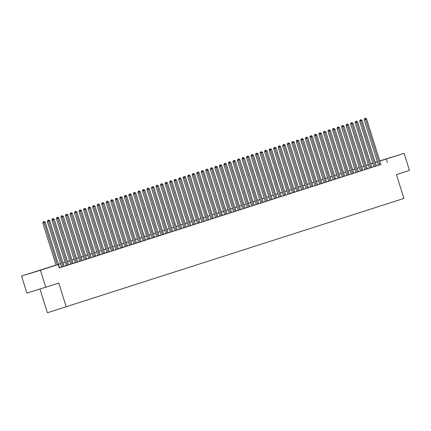 <?xml version="1.0" encoding="UTF-8"?>
<svg xmlns="http://www.w3.org/2000/svg" width="431" height="431" viewBox="0 0 431 431"><rect width="100%" height="100%" fill="white"/><g stroke="black" fill="none" stroke-linecap="round" stroke-linejoin="round"><path stroke-width="0.65" d="M392.765 156.911L383.466 159.799L392.765 156.911M40.848 270.027L31.549 272.915L40.848 270.027M39.959 289.077L47.383 312.771L403.917 198.443L396.439 174.577L409.45 170.396L404.106 153.344L379.803 161.065M66.261 306.98L58.778 283.108L26.894 293.085L21.55 276.039L56.019 265.07M367.498 164.949L368.3 164.583L367.471 164.852M370.698 163.812L372.826 163.128M375.229 162.358L377.351 161.673M379.754 160.903L404.106 153.344M378.477 165.267L380.88 164.502M373.952 166.722L377.147 165.709L376.355 165.957L362.062 120.341L359.653 121.1L373.952 166.732M369.426 168.176L372.621 167.163L371.829 167.411L357.536 121.795L355.128 122.555L369.426 168.187M364.895 169.631L368.096 168.618L367.304 168.866L353.005 123.255L350.602 124.009L364.901 169.642M360.37 171.085L363.57 170.073L362.773 170.32L348.48 124.71L346.077 125.464L360.375 171.096M355.844 172.54L359.045 171.527L358.247 171.775L343.954 126.164L341.546 126.919L355.85 172.551M351.319 173.995L354.519 172.982L353.722 173.23L339.429 127.619L337.02 128.373L351.324 174.005M346.793 175.449L349.994 174.442L349.196 174.684L334.903 129.074L332.495 129.828L346.793 175.46M342.268 176.904L345.468 175.896L344.671 176.139L330.378 130.528L327.969 131.283L342.268 176.915M337.742 178.359L340.937 177.351L340.145 177.594L325.852 131.983L323.444 132.737L337.742 178.369M333.211 179.813L336.412 178.806L335.62 179.048L321.321 133.438L318.918 134.192L333.217 179.824M328.686 181.268L331.886 180.26L331.089 180.503L316.796 134.892L314.393 135.646L328.691 181.279M324.16 182.722L327.361 181.715L326.563 181.957L312.27 136.347L309.862 137.101L324.166 182.733M319.635 184.177L322.835 183.17L322.038 183.412L307.745 137.801L305.337 138.556L319.64 184.188M315.109 185.632L318.31 184.624L317.512 184.867L303.219 139.256L300.811 140.01L315.115 185.642M310.584 187.086L313.784 186.079L312.987 186.321L298.694 140.711L296.286 141.465L310.584 187.097M306.058 188.541L309.253 187.533L308.461 187.776L294.168 142.165L291.76 142.92L306.058 188.552M301.533 189.996L304.728 188.988L303.936 189.231L289.643 143.62L287.235 144.374L301.533 190.006M297.002 191.45L300.202 190.443L299.405 190.685L285.112 145.075L282.709 145.829L297.007 191.461M292.477 192.905L295.677 191.897L294.879 192.14L280.586 146.529L278.178 147.283L292.482 192.916M287.951 194.365L291.151 193.352L290.354 193.594L276.061 147.984L273.653 148.738L287.956 194.37M283.426 195.819L286.626 194.807L285.828 195.049L271.535 149.438L269.127 150.198L283.431 195.83M278.9 197.274L282.1 196.261L281.303 196.509L267.01 150.893L264.602 151.653L278.9 197.285M274.375 198.729L277.569 197.716L276.777 197.964L262.484 152.348L260.076 153.107L274.375 198.739M269.849 200.183L273.044 199.17L272.252 199.418L257.959 153.802L255.551 154.562L269.849 200.194M265.318 201.638L268.518 200.625L267.726 200.873L253.428 155.262L251.025 156.017L265.324 201.649M260.793 203.093L263.993 202.08L263.196 202.328L248.902 156.717L246.5 157.471L260.798 203.103M256.267 204.547L259.467 203.534L258.67 203.782L244.377 158.172L241.969 158.926L256.273 204.558M251.742 206.002L254.942 204.989L254.145 205.237L239.851 159.626L237.443 160.38L251.747 206.013M247.216 207.456L250.416 206.449L249.619 206.691L235.326 161.081L232.918 161.835L247.216 207.467M242.691 208.911L245.885 207.904L245.094 208.146L230.8 162.535L228.392 163.29L242.691 208.922M238.165 210.366L241.36 209.358L240.568 209.601L226.275 163.99L223.867 164.744L238.165 210.376M233.634 211.82L236.834 210.813L236.043 211.055L221.744 165.445L219.341 166.199L233.64 211.831M229.109 213.275L231.512 212.51M224.583 214.73L226.986 213.965M220.058 216.184L222.461 215.419M215.532 217.639L217.935 216.874M211.007 219.093L214.202 218.086L213.41 218.328L199.117 172.718L196.708 173.472L211.007 219.104M206.481 220.548L209.676 219.541L208.884 219.783L194.591 174.172L192.183 174.927L206.481 220.559M201.95 222.003L205.151 220.995L204.359 221.238L190.06 175.627L187.657 176.381L201.956 222.013M197.425 223.457L200.625 222.45L199.828 222.692L185.535 177.082L183.132 177.836L197.43 223.468M193.384 224.777L196.1 223.904L195.302 224.147L181.009 178.536L178.601 179.291L192.905 224.923L192.107 225.171L193.384 224.777M188.859 226.232L191.574 225.359L190.777 225.602L176.484 179.991L174.076 180.751L188.379 226.377L187.582 226.625L188.859 226.232M184.333 227.687L187.049 226.814L186.251 227.056L171.958 181.446L169.55 182.205L183.848 227.837L183.056 228.08L184.333 227.687M179.802 229.141L182.523 228.268L181.726 228.516L167.433 182.9L165.025 183.66L179.323 229.292L178.531 229.534L179.802 229.141M177.2 229.982L162.907 184.355L160.499 185.114L174.797 230.747L174.005 230.989L177.2 229.971M172.675 231.436L158.376 185.815L155.974 186.569L170.272 232.201L169.475 232.444L172.675 231.425M168.149 232.891L153.851 187.269L151.448 188.024L165.746 233.656L164.949 233.898L168.144 232.88M163.624 234.345L149.325 188.724L146.917 189.478L161.221 235.11L160.424 235.353L163.618 234.335M159.098 235.8L144.8 190.179L142.392 190.933L156.695 236.565L155.898 236.808L159.093 235.789M154.573 237.255L140.274 191.633L137.866 192.388L152.17 238.02L151.373 238.262L154.567 237.244M150.047 238.709L135.749 193.088L133.341 193.842L147.639 239.474L146.847 239.717L150.042 238.699M145.516 240.164L131.223 194.543L128.815 195.297L143.114 240.929L142.322 241.171L145.516 240.153M140.991 241.619L126.698 195.997L124.29 196.751L138.588 242.384L137.791 242.626L140.991 241.608M136.465 243.073L122.167 197.452L119.764 198.206L134.063 243.838L133.265 244.081L136.46 243.062M131.94 244.528L117.641 198.906L115.233 199.661L129.537 245.293L128.74 245.535L131.934 244.517M127.414 245.982L113.116 200.361L110.708 201.115L125.012 246.747L124.214 246.99L127.409 245.972M122.889 247.437L108.59 201.816L106.182 202.57L120.486 248.202L119.689 248.45L122.883 247.426M118.363 248.892L104.065 203.27L101.657 204.025L115.955 249.657L115.163 249.905L118.358 248.881M113.832 250.346L99.539 204.725L97.131 205.479L111.43 251.111L110.638 251.359L113.832 250.336M109.307 251.801L95.014 206.18L92.606 206.934L106.904 252.566L106.112 252.814L109.307 251.79M102.373 254.01L104.781 253.245M97.848 255.464L100.251 254.699M93.322 256.924L95.725 256.154M88.797 258.379L91.2 257.609M86.679 259.074L72.381 213.453L69.973 214.212L84.271 259.845L83.479 260.087L86.674 259.063M82.149 260.529L67.856 214.907L65.447 215.667L79.746 261.299L78.954 261.542L82.149 260.523M77.623 261.989L63.33 216.362L60.922 217.122L75.22 262.754L74.428 262.996L77.623 261.978M73.098 263.443L58.799 217.822L56.396 218.576L70.695 264.208L69.897 264.451L73.098 263.433M68.572 264.898L54.274 219.277L51.871 220.031L66.169 265.663L65.372 265.905L68.567 264.887M64.047 266.353L49.748 220.731L47.34 221.486L61.644 267.118L60.846 267.36L64.041 266.342M56.035 265.113L50.54 266.881L58.19 264.532L59.257 267.942L380.869 164.475M378.466 165.229L376.338 165.913M373.941 166.684L371.813 167.368M369.415 168.138L367.287 168.823M364.885 169.593L362.762 170.277M360.359 171.048L358.236 171.732M355.834 172.502L353.711 173.187M351.308 173.957L349.185 174.641M346.783 175.412L344.655 176.096M342.257 176.866L340.129 177.55M337.732 178.326L335.604 179.005M333.201 179.781L331.078 180.46M328.675 181.235L326.553 181.914M324.15 182.69L322.027 183.369M319.624 184.145L317.502 184.824M315.099 185.599L312.976 186.284M310.573 187.054L308.445 187.738M306.048 188.509L303.92 189.193M301.517 189.963L299.394 190.647M296.991 191.418L294.869 192.102M292.466 192.872L290.343 193.557M287.94 194.327L285.818 195.011M283.415 195.782L281.292 196.466M278.889 197.236L276.761 197.921M274.364 198.691L272.236 199.375M269.833 200.146L267.71 200.83M265.307 201.6L263.185 202.284M260.782 203.055L258.659 203.739M256.256 204.51L254.134 205.194M251.731 205.964L249.608 206.648M247.205 207.419L245.077 208.103M242.68 208.873L240.552 209.558M238.154 210.333L236.026 211.012M233.624 211.788L231.501 212.467M229.098 213.243L226.975 213.921M224.573 214.697L222.45 215.376M220.047 216.152L217.924 216.831M215.522 217.607L213.393 218.291M210.996 219.061L208.868 219.745M206.471 220.516L204.342 221.2M201.94 221.97L199.817 222.655M197.414 223.425L195.291 224.109M192.889 224.88L190.766 225.564M188.363 226.334L186.24 227.018M183.838 227.789L181.71 228.473M179.312 229.244L177.184 229.928M174.787 230.698L172.659 231.382M170.256 232.153L168.133 232.837M165.73 233.607L163.608 234.292M161.205 235.062L159.082 235.746M156.679 236.517L154.557 237.201M152.154 237.971L150.031 238.655M147.628 239.426L145.5 240.11M143.103 240.886L140.975 241.565M138.572 242.341L136.449 243.019M134.046 243.795L131.924 244.474M129.521 245.25L127.398 245.929M124.995 246.704L122.873 247.383M120.47 248.159L118.347 248.843M115.944 249.614L113.816 250.298M111.419 251.068L109.291 251.752M106.888 252.523L104.765 253.207M102.362 253.978L100.24 254.662M97.837 255.432L95.714 256.116M93.311 256.887L91.189 257.571M88.786 258.341L86.663 259.026M84.26 259.796L82.132 260.48M79.735 261.251L77.607 261.935M75.209 262.705L73.081 263.389M70.679 264.16L68.556 264.844M66.153 265.615L64.03 266.299M61.628 267.069L59.505 267.753M59.241 267.893L59.516 267.796M45.767 287.294L40.422 270.242L21.55 276.039M387.41 162.465L386.343 159.055M58.19 264.532L40.422 270.242M377.394 161.819L375.272 162.503M372.869 163.274L370.746 163.958M368.343 164.728L366.221 165.412M363.818 166.183L361.695 166.867M359.292 167.637L357.17 168.322M354.767 169.092L352.639 169.776M350.241 170.552L348.113 171.231M345.716 172.007L343.588 172.686M341.185 173.461L339.062 174.14M336.659 174.916L334.537 175.595M332.134 176.371L330.011 177.049M327.608 177.825L325.486 178.504M323.083 179.28L320.955 179.964M318.557 180.734L316.429 181.419M314.032 182.189L311.904 182.873M309.501 183.644L307.378 184.328M304.976 185.098L302.853 185.783M300.45 186.553L298.327 187.237M295.925 188.008L293.802 188.692M291.399 189.462L289.271 190.146M286.874 190.917L284.746 191.601M282.348 192.371L280.22 193.056M277.817 193.826L275.695 194.51M273.292 195.281L271.169 195.965M268.766 196.735L266.644 197.42M264.241 198.19L262.118 198.874M259.715 199.645L257.587 200.329M255.19 201.099L253.062 201.783M250.664 202.559L248.536 203.238M246.133 204.014L244.011 204.693M241.608 205.468L239.485 206.147M237.082 206.923L234.96 207.602M232.557 208.378L230.434 209.057M228.031 209.832L225.909 210.517M223.506 211.287L221.378 211.971M218.98 212.742L216.852 213.426M214.449 214.196L212.327 214.88M209.924 215.651L207.801 216.335M205.398 217.105L203.276 217.79M200.873 218.56L198.75 219.244M196.347 220.015L194.225 220.699M191.822 221.469L189.694 222.154M187.296 222.924L185.168 223.608M182.771 224.379L180.643 225.063M178.24 225.833L176.117 226.517M173.715 227.288L171.592 227.972M169.189 228.742L167.066 229.427M164.664 230.197L162.541 230.881M160.138 231.652L158.01 232.336M155.613 233.106L153.484 233.791M151.087 234.566L148.959 235.245M146.556 236.021L144.433 236.7M142.031 237.476L139.908 238.154M137.505 238.93L135.382 239.609M132.98 240.385L130.857 241.064M128.454 241.839L126.326 242.524M123.929 243.294L121.801 243.978M119.403 244.749L117.275 245.433M114.872 246.203L112.75 246.888M110.347 247.658L108.224 248.342M105.821 249.113L103.699 249.797M101.296 250.567L99.173 251.251M96.77 252.022L94.642 252.706M92.245 253.476L90.117 254.161M87.719 254.931L85.591 255.615M83.188 256.386L81.066 257.07M78.663 257.84L76.54 258.525M74.137 259.295L72.015 259.979M69.612 260.75L67.489 261.434M65.086 262.204L62.964 262.888M60.561 263.659L58.433 264.343M372.847 163.198L370.714 163.855M58.422 264.3L60.545 263.616M62.948 262.84L65.07 262.161M67.473 261.385L69.596 260.707M71.999 259.931L74.121 259.252M76.524 258.476L78.652 257.797M81.05 257.021L83.178 256.343M85.58 255.567L87.703 254.883M90.106 254.112L92.229 253.428M94.631 252.658L96.754 251.973M99.157 251.203L101.28 250.519M103.682 249.748L105.805 249.064M108.208 248.294L110.336 247.609M112.733 246.839L114.861 246.155M117.259 245.384L119.387 244.7M121.79 243.93L123.912 243.246M126.315 242.475L128.438 241.791M130.841 241.021L132.963 240.336M135.366 239.566L137.489 238.882M139.892 238.111L142.02 237.427M144.417 236.657L146.545 235.972M148.943 235.202L151.071 234.518M153.474 233.747L155.596 233.063M157.999 232.293L160.122 231.609M162.525 230.833L164.647 230.154M167.05 229.378L169.173 228.699M171.576 227.924L173.704 227.245M176.101 226.469L178.229 225.79M180.627 225.014L182.755 224.335M185.158 223.56L187.28 222.875M189.683 222.105L191.806 221.421M194.209 220.65L196.331 219.966M198.734 219.196L200.857 218.512M203.26 217.741L205.382 217.057M207.785 216.287L209.913 215.602M212.311 214.832L214.439 214.148M216.841 213.377L218.964 212.693M221.367 211.923L223.49 211.238M225.892 210.468L228.015 209.784M230.418 209.013L232.541 208.329M234.943 207.559L237.066 206.875M239.469 206.104L241.597 205.42M243.994 204.65L246.123 203.965M248.525 203.195L250.648 202.511M253.051 201.74L255.174 201.056M257.576 200.286L259.699 199.601M262.102 198.826L264.225 198.147M266.627 197.371L268.75 196.692M271.153 195.916L273.281 195.238M275.678 194.462L277.806 193.783M280.204 193.007L282.332 192.328M284.735 191.553L286.857 190.868M289.26 190.098L291.383 189.414M293.786 188.643L295.908 187.959M298.311 187.189L300.434 186.504M302.837 185.734L304.965 185.05M307.362 184.279L309.49 183.595M311.888 182.825L314.016 182.141M316.419 181.37L318.541 180.686M320.944 179.916L323.067 179.231M325.47 178.461L327.592 177.777M329.995 177.006L332.118 176.322M334.521 175.552L336.649 174.867M339.046 174.097L341.174 173.413M343.572 172.642L345.7 171.958M348.103 171.188L350.225 170.504M352.628 169.733L354.751 169.049M357.154 168.273L359.276 167.594M361.679 166.819L363.802 166.14M366.205 165.364L368.327 164.685M370.73 163.909L372.858 163.23M57.334 264.796L44.091 222.547L45.223 222.186L59.521 267.807M56.057 265.189L42.814 222.94L44.091 222.547L43.768 221.669L44.221 221.523L43.262 221.825L43.768 221.669M43.262 221.825L42.814 222.94M45.223 222.186L44.221 221.523M62.915 266.714L48.299 220.214L48.751 220.069L47.787 220.37L48.299 220.214M47.787 220.37L47.34 221.486M49.748 220.731L48.751 220.069M67.441 265.259L52.824 218.759L53.277 218.614L52.313 218.916L52.824 218.759M52.313 218.916L51.871 220.031M54.274 219.277L53.277 218.614M71.966 263.804L57.35 217.305L57.802 217.159L56.838 217.461L57.35 217.305M56.838 217.461L56.396 218.576M58.799 217.822L57.802 217.159M76.492 262.35L61.875 215.85L62.328 215.705L61.364 216.006L61.875 215.85M61.364 216.006L60.922 217.122M63.33 216.362L62.328 215.705M81.017 260.895L66.401 214.396L66.853 214.25L65.889 214.552L66.401 214.396M65.889 214.552L65.447 215.667M67.856 214.907L66.853 214.25M85.548 259.44L70.926 212.941L71.379 212.795L70.42 213.097L70.926 212.941M70.42 213.097L69.973 214.212M72.381 213.453L71.379 212.795M90.074 257.986L75.775 212.364L76.907 211.998L91.205 257.619M88.802 258.39L74.498 212.758L75.775 212.364L75.452 211.486L75.904 211.341L74.946 211.643L75.452 211.486M74.946 211.643L74.498 212.758M76.907 211.998L75.904 211.341M94.599 256.531L80.301 210.91L81.432 210.543L95.73 256.165M93.328 256.93L79.024 211.298L80.301 210.91L79.983 210.032L80.435 209.886L79.471 210.188L79.983 210.032M79.471 210.188L79.024 211.298M81.432 210.543L80.435 209.886M99.125 255.077L84.826 209.455L85.958 209.089L100.256 254.71M97.853 255.475L83.555 209.843L84.826 209.455L84.508 208.577L84.961 208.432L83.997 208.733L84.508 208.577M83.997 208.733L83.555 209.843M85.958 209.089L84.961 208.432M103.65 253.622L89.352 208.001L90.483 207.634L104.781 253.256M102.379 254.021L88.08 208.388L89.352 208.001L89.034 207.122L89.486 206.977L88.522 207.279L89.034 207.122M88.522 207.279L88.08 208.388M90.483 207.634L89.486 206.977M108.176 252.167L93.559 205.668L94.012 205.522L93.048 205.824L93.559 205.668M93.048 205.824L92.606 206.934M95.014 206.18L94.012 205.522M112.701 250.713L98.085 204.213L98.537 204.068L97.573 204.369L98.085 204.213M97.573 204.369L97.131 205.479M99.539 204.725L98.537 204.068M117.232 249.258L102.61 202.759L103.063 202.613L102.104 202.915L102.61 202.759M102.104 202.915L101.657 204.025M104.065 203.27L103.063 202.613M121.757 247.803L107.136 201.304L107.588 201.158L106.629 201.46L107.136 201.304M106.629 201.46L106.182 202.57M108.59 201.816L107.588 201.158M126.283 246.349L111.661 199.844L112.119 199.698L111.155 200.006L111.661 199.844M111.155 200.006L110.708 201.115M113.116 200.361L112.119 199.698M130.808 244.889L116.192 198.389L116.645 198.244L115.68 198.551L116.192 198.389M115.68 198.551L115.233 199.661M117.641 198.906L116.645 198.244M135.334 243.434L120.718 196.935L121.17 196.789L120.206 197.091L120.718 196.935M120.206 197.091L119.764 198.206M122.167 197.452L121.17 196.789M139.859 241.98L125.243 195.48L125.696 195.335L124.731 195.636L125.243 195.48M124.731 195.636L124.29 196.751M126.698 195.997L125.696 195.335M144.385 240.525L129.769 194.025L130.221 193.88L129.257 194.182L129.769 194.025M129.257 194.182L128.815 195.297M131.223 194.543L130.221 193.88M148.91 239.07L134.294 192.571L134.747 192.425L133.788 192.727L134.294 192.571M133.788 192.727L133.341 193.842M135.749 193.088L134.747 192.425M153.441 237.616L138.82 191.116L139.272 190.971L138.313 191.272L138.82 191.116M138.313 191.272L137.866 192.388M140.274 191.633L139.272 190.971M157.967 236.161L143.345 189.662L143.798 189.516L142.839 189.818L143.345 189.662M142.839 189.818L142.392 190.933M144.8 190.179L143.798 189.516M162.492 234.706L147.876 188.207L148.329 188.061L147.364 188.363L147.876 188.207M147.364 188.363L146.917 189.478M149.325 188.724L148.329 188.061M167.018 233.252L152.402 186.752L152.854 186.607L151.89 186.909L152.402 186.752M151.89 186.909L151.448 188.024M153.851 187.269L152.854 186.607M171.543 231.797L156.927 185.298L157.38 185.152L156.415 185.454L156.927 185.298M156.415 185.454L155.974 186.569M158.376 185.815L157.38 185.152M176.069 230.343L161.453 183.843L161.905 183.698L160.941 183.999L161.453 183.843M160.941 183.999L160.499 185.114M162.907 184.355L161.905 183.698M180.594 228.888L165.978 182.388L166.431 182.243L165.466 182.545L165.978 182.388M165.466 182.545L165.025 183.66M167.433 182.9L166.431 182.243M185.125 227.433L170.504 180.934L170.956 180.788L169.997 181.09L170.504 180.934M169.997 181.09L169.55 182.205M171.958 181.446L170.956 180.788M189.651 225.979L175.029 179.479L175.482 179.334L174.523 179.635L175.029 179.479M174.523 179.635L174.076 180.751M176.484 179.991L175.482 179.334M194.176 224.524L179.56 178.025L180.013 177.879L179.048 178.181L179.56 178.025M179.048 178.181L178.601 179.291M181.009 178.536L180.013 177.879M198.702 223.069L184.085 176.57L184.538 176.424L183.574 176.726L184.085 176.57M183.574 176.726L183.132 177.836M185.535 177.082L184.538 176.424M203.227 221.615L188.611 175.115L189.064 174.97L188.099 175.272L188.611 175.115M188.099 175.272L187.657 176.381M190.06 175.627L189.064 174.97M207.753 220.16L193.136 173.661L193.589 173.515L192.625 173.817L193.136 173.661M192.625 173.817L192.183 174.927M194.591 174.172L193.589 173.515M212.278 218.706L197.662 172.206L198.115 172.061L197.15 172.362L197.662 172.206M197.15 172.362L196.708 173.472M199.117 172.718L198.115 172.061M216.809 217.251L202.511 171.63L203.642 171.263L217.941 216.885M215.532 217.65L201.234 172.017L202.511 171.63L202.187 170.751L202.64 170.606L201.681 170.908L202.187 170.751M201.681 170.908L201.234 172.017M203.642 171.263L202.64 170.606M221.335 215.796L207.036 170.175L208.168 169.809L222.466 215.43M220.063 216.195L205.759 170.563L207.036 170.175L206.713 169.297L207.166 169.151L206.207 169.453L206.713 169.297M206.207 169.453L205.759 170.563M208.168 169.809L207.166 169.151M225.86 214.342L211.562 168.715L212.693 168.354L226.992 213.975M224.589 214.74L210.285 169.108L211.562 168.715L211.244 167.837L211.696 167.691L210.732 167.998L211.244 167.837M210.732 167.998L210.285 169.108M212.693 168.354L211.696 167.691M230.386 212.882L216.087 167.26L217.219 166.899L231.517 212.521M229.114 213.286L214.816 167.654L216.087 167.26L215.769 166.382L216.222 166.237L215.258 166.538L215.769 166.382M215.258 166.538L214.816 167.654M217.219 166.899L216.222 166.237M234.911 211.427L220.295 164.928L220.747 164.782L219.783 165.084L220.295 164.928M219.783 165.084L219.341 166.199M221.744 165.445L220.747 164.782M239.437 209.972L224.82 163.473L225.273 163.327L224.309 163.629L224.82 163.473M224.309 163.629L223.867 164.744M226.275 163.99L225.273 163.327M243.962 208.518L229.346 162.018L229.798 161.873L228.834 162.175L229.346 162.018M228.834 162.175L228.392 163.29M230.8 162.535L229.798 161.873M248.493 207.063L233.871 160.564L234.324 160.418L233.365 160.72L233.871 160.564M233.365 160.72L232.918 161.835M235.326 161.081L234.324 160.418M253.019 205.609L238.397 159.109L238.849 158.964L237.89 159.265L238.397 159.109M237.89 159.265L237.443 160.38M239.851 159.626L238.849 158.964M257.544 204.154L242.928 157.654L243.38 157.509L242.416 157.811L242.928 157.654M242.416 157.811L241.969 158.926M244.377 158.172L243.38 157.509M262.07 202.699L247.453 156.2L247.906 156.054L246.941 156.356L247.453 156.2M246.941 156.356L246.5 157.471M248.902 156.717L247.906 156.054M266.595 201.245L251.979 154.745L252.431 154.6L251.467 154.901L251.979 154.745M251.467 154.901L251.025 156.017M253.428 155.262L252.431 154.6M271.121 199.79L256.504 153.291L256.957 153.145L255.992 153.447L256.504 153.291M255.992 153.447L255.551 154.562M257.959 153.802L256.957 153.145M275.646 198.335L261.03 151.836L261.482 151.69L260.518 151.992L261.03 151.836M260.518 151.992L260.076 153.107M262.484 152.348L261.482 151.69M280.177 196.881L265.555 150.381L266.008 150.236L265.049 150.538L265.555 150.381M265.049 150.538L264.602 151.653M267.01 150.893L266.008 150.236M284.702 195.426L270.081 148.927L270.533 148.781L269.574 149.083L270.081 148.927M269.574 149.083L269.127 150.198M271.535 149.438L270.533 148.781M289.228 193.972L274.606 147.472L275.064 147.327L274.1 147.628L274.606 147.472M274.1 147.628L273.653 148.738M276.061 147.984L275.064 147.327M293.753 192.517L279.137 146.017L279.59 145.872L278.625 146.174L279.137 146.017M278.625 146.174L278.178 147.283M280.586 146.529L279.59 145.872M298.279 191.062L283.663 144.563L284.115 144.417L283.151 144.719L283.663 144.563M283.151 144.719L282.709 145.829M285.112 145.075L284.115 144.417M302.804 189.608L288.188 143.108L288.641 142.963L287.676 143.264L288.188 143.108M287.676 143.264L287.235 144.374M289.643 143.62L288.641 142.963M307.33 188.153L292.714 141.654L293.166 141.508L292.202 141.81L292.714 141.654M292.202 141.81L291.76 142.92M294.168 142.165L293.166 141.508M311.855 186.698L297.239 140.199L297.692 140.053L296.733 140.355L297.239 140.199M296.733 140.355L296.286 141.465M298.694 140.711L297.692 140.053M316.386 185.244L301.765 138.744L302.217 138.599L301.258 138.901L301.765 138.744M301.258 138.901L300.811 140.01M303.219 139.256L302.217 138.599M320.912 183.789L306.29 137.29L306.743 137.139L305.784 137.446L306.29 137.29M305.784 137.446L305.337 138.556M307.745 137.801L306.743 137.139M325.437 182.335L310.821 135.83L311.274 135.684L310.309 135.991L310.821 135.83M310.309 135.991L309.862 137.101M312.27 136.347L311.274 135.684M329.963 180.875L315.347 134.375L315.799 134.23L314.835 134.531L315.347 134.375M314.835 134.531L314.393 135.646M316.796 134.892L315.799 134.23M334.488 179.42L319.872 132.92L320.325 132.775L319.36 133.077L319.872 132.92M319.36 133.077L318.918 134.192M321.321 133.438L320.325 132.775M339.014 177.965L324.398 131.466L324.85 131.32L323.886 131.622L324.398 131.466M323.886 131.622L323.444 132.737M325.852 131.983L324.85 131.32M343.539 176.511L328.923 130.011L329.376 129.866L328.411 130.167L328.923 130.011M328.411 130.167L327.969 131.283M330.378 130.528L329.376 129.866M348.07 175.056L333.449 128.557L333.901 128.411L332.942 128.713L333.449 128.557M332.942 128.713L332.495 129.828M334.903 129.074L333.901 128.411M352.596 173.601L337.974 127.102L338.427 126.956L337.468 127.258L337.974 127.102M337.468 127.258L337.02 128.373M339.429 127.619L338.427 126.956M357.121 172.147L342.505 125.647L342.957 125.502L341.993 125.804L342.505 125.647M341.993 125.804L341.546 126.919M343.954 126.164L342.957 125.502M361.647 170.692L347.03 124.193L347.483 124.047L346.519 124.349L347.03 124.193M346.519 124.349L346.077 125.464M348.48 124.71L347.483 124.047M366.172 169.238L351.556 122.738L352.008 122.593L351.044 122.894L351.556 122.738M351.044 122.894L350.602 124.009M353.005 123.255L352.008 122.593M370.698 167.783L356.081 121.283L356.534 121.138L355.57 121.44L356.081 121.283M355.57 121.44L355.128 122.555M357.536 121.795L356.534 121.138M375.223 166.328L360.607 119.829L361.059 119.683L360.095 119.985L360.607 119.829M360.095 119.985L359.653 121.1M362.062 120.341L361.059 119.683M379.754 164.874L365.456 119.252L366.587 118.886L380.885 164.507M378.477 165.278L364.179 119.646L365.456 119.252L365.132 118.374L365.585 118.229L364.626 118.53L365.132 118.374M364.626 118.53L364.179 119.646M366.587 118.886L365.585 118.229"/></g></svg>
